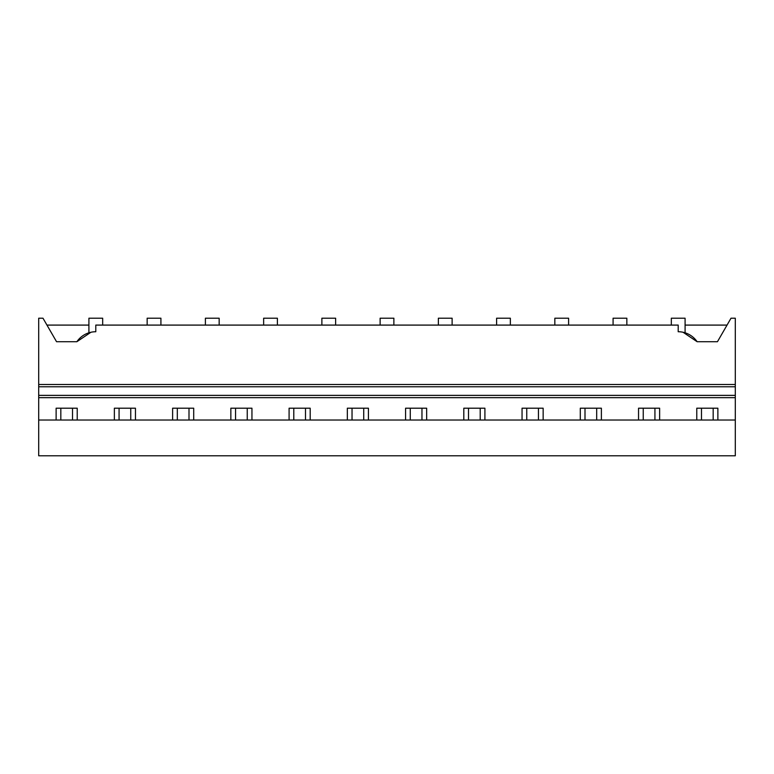 <?xml version="1.0" encoding="UTF-8"?>
<svg xmlns="http://www.w3.org/2000/svg" width="774" height="774" viewBox="0 0 774 774"><rect width="100%" height="100%" fill="white"/><g stroke="black" fill="none" stroke-linecap="round" stroke-linejoin="round"><path stroke-width="1.16" d="M735.3 420.021L735.3 455.789L38.7 455.789L38.7 420.021L735.3 420.021L735.3 395.369L38.7 395.369L38.7 420.021M90.926 332.259L76.878 341.711L56.55 341.711L42.986 318.211L38.7 318.211L38.7 395.369M77.226 420.021L77.226 408.208L56.125 408.208L56.125 420.021M678.198 325.09L678.198 331.736L678.208 325.09L95.792 325.09L95.792 331.736A22.93 22.93 0 0 0 76.878 341.711L76.878 341.711M89.842 332.53L90.916 332.269M46.953 325.09L88.913 325.09M102.671 325.09L102.671 318.211L88.913 318.211L88.913 332.801M683.074 332.259L697.122 341.711L717.45 341.711L731.014 318.211L735.3 318.211L735.3 395.369M691.55 336.022A22.93 22.93 0 0 1 697.122 341.711A22.93 22.93 0 0 0 678.198 331.736M38.7 386.768L735.3 386.768M114.368 420.021L114.368 408.208L135.46 408.208L135.46 420.021M172.612 420.021L172.612 408.208L193.703 408.208L193.703 420.021M230.845 420.021L230.845 408.208L251.947 408.208L251.947 420.021M289.089 420.021L289.089 408.208L310.19 408.208L310.19 420.021M347.332 420.021L347.332 408.208L368.424 408.208L368.424 420.021M405.576 420.021L405.576 408.208L426.668 408.208L426.668 420.021M463.81 420.021L463.81 408.208L484.911 408.208L484.911 420.021M522.053 420.021L522.053 408.208L543.154 408.208L543.154 420.021M580.297 420.021L580.297 408.208L601.388 408.208L601.388 420.021M638.54 420.021L638.54 408.208L659.632 408.208L659.632 420.021M696.774 420.021L696.774 408.208L717.875 408.208L717.875 420.021M683.084 332.269L684.158 332.53M685.087 325.09L727.047 325.09M671.329 325.09L671.329 318.211L685.087 318.211L685.087 332.801M160.915 325.09L160.915 318.211L147.157 318.211L147.157 325.09M219.158 325.09L219.158 318.211L205.4 318.211L205.4 325.09M277.392 325.09L277.392 318.211L263.644 318.211L263.644 325.09M335.635 325.09L335.635 318.211L321.878 318.211L321.878 325.09M393.879 325.09L393.879 318.211L380.121 318.211L380.121 325.09M452.122 325.09L452.122 318.211L438.365 318.211L438.365 325.09M510.356 325.09L510.356 318.211L496.608 318.211L496.608 325.09M568.6 325.09L568.6 318.211L554.842 318.211L554.842 325.09M626.843 325.09L626.843 318.211L613.085 318.211L613.085 325.09M60.827 408.208L60.827 420.021M72.524 408.208L72.524 420.021M119.07 408.208L119.07 420.021M130.758 408.208L130.758 420.021M177.314 408.208L177.314 420.021M189.001 408.208L189.001 420.021M235.548 408.208L235.548 420.021M247.245 408.208L247.245 420.021M293.791 408.208L293.791 420.021M305.488 408.208L305.488 420.021M352.035 408.208L352.035 420.021M363.722 408.208L363.722 420.021M410.278 408.208L410.278 420.021M421.965 408.208L421.965 420.021M468.512 408.208L468.512 420.021M480.209 408.208L480.209 420.021M526.755 408.208L526.755 420.021M538.452 408.208L538.452 420.021M584.999 408.208L584.999 420.021M596.686 408.208L596.686 420.021M643.242 408.208L643.242 420.021M654.93 408.208L654.93 420.021M701.476 408.208L701.476 420.021M713.173 408.208L713.173 420.021M38.7 384.475L735.3 384.475M38.7 397.662L735.3 397.662"/></g></svg>
